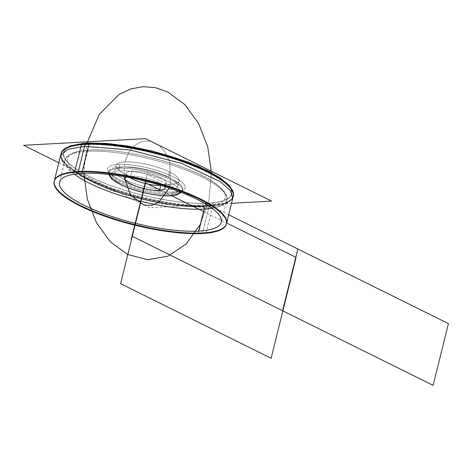 <?xml version="1.0" encoding="UTF-8"?>
<svg xmlns="http://www.w3.org/2000/svg" width="472" height="472" viewBox="0 0 472 472"><rect width="100%" height="100%" fill="white"/><g stroke="black" fill="none" stroke-linecap="round" stroke-linejoin="round"><path stroke-width="0.35" stroke-dasharray="2.36 1.77" d="M130.714 176.221A20.55 5.345 -166.1 0 0 126.455 177.071A20.55 5.345 -166.1 0 1 130.714 176.221L131.965 171.153L130.714 176.221A20.55 5.345 -166.1 0 1 150.285 179.23A20.55 5.345 -166.1 0 1 164.492 186.487A20.55 5.345 -166.1 0 0 150.285 179.23A20.55 5.345 -166.1 0 0 130.714 176.221M130.136 177.767A20.55 5.345 13.9 0 1 126.396 173.336A20.55 5.345 13.9 0 1 131.965 171.153A20.55 5.345 13.9 0 1 154.427 175.106A20.55 5.345 13.9 0 1 166.292 183.213A20.55 5.345 13.9 0 1 160.922 185.384A20.55 5.345 -166.1 0 0 160.126 177.46A20.55 5.345 -166.1 0 0 131.965 171.153A20.55 5.345 -166.1 0 0 130.136 177.767M120.024 170.929A35.825 9.322 13.9 0 1 158.981 177.749A35.825 9.322 13.9 0 1 179.891 191.838A35.825 9.322 -166.1 0 0 158.981 177.749A35.825 9.322 -166.1 0 0 120.024 170.929A2.053 1.51 -93.1 0 1 119.062 168.292L119.363 167.07A37.884 9.853 13.9 0 1 160.763 174.357A37.884 9.853 13.9 0 1 182.64 189.302A37.884 9.853 13.9 0 1 172.368 193.325A2.053 1.51 -93.1 0 1 173.696 191.986A2.053 1.51 -93.1 0 1 174.28 192.116A39.937 10.39 -166.1 0 0 173.336 176.793A39.937 10.39 -166.1 0 0 118.407 164.433A39.937 10.39 -166.1 0 0 119.351 179.749A39.937 10.39 -166.1 0 0 174.28 192.116A39.937 10.39 -166.1 0 0 173.336 176.793A39.937 10.39 -166.1 0 0 118.407 164.433A2.053 1.51 -93.1 0 1 119.363 167.07A37.884 9.853 13.9 0 1 160.763 174.357A37.884 9.853 13.9 0 1 182.64 189.302A37.884 9.853 13.9 0 1 172.368 193.325L172.068 194.547A37.884 9.853 -166.1 0 0 182.339 190.517A37.884 9.853 -166.1 0 0 160.462 175.578A37.884 9.853 -166.1 0 0 119.062 168.292A37.884 9.853 13.9 0 1 160.462 175.578A37.884 9.853 13.9 0 1 182.339 190.517A37.884 9.853 13.9 0 1 172.068 194.547A2.053 1.51 -93.1 0 1 170.74 195.886A2.053 1.51 86.9 0 0 172.068 194.547A37.884 9.853 13.9 0 1 130.667 187.26A37.884 9.853 13.9 0 1 108.79 172.321A37.884 9.853 13.9 0 1 119.062 168.292A2.053 1.51 86.9 0 0 120.024 170.929A35.825 9.322 -166.1 0 0 110.342 174.628A35.825 9.322 13.9 0 1 120.024 170.929M139.57 179.755A32.468 8.449 13.9 0 1 125.652 174.404A32.468 8.449 13.9 0 0 139.57 179.755A32.468 8.449 13.9 0 1 125.652 174.404A32.468 8.449 13.9 0 0 139.57 179.755A32.468 8.449 13.9 0 1 125.652 174.404L124.396 179.478A32.468 8.449 13.9 0 1 123.629 167.023A32.468 8.449 13.9 0 1 168.292 177.071A32.468 8.449 13.9 0 1 169.059 189.526A32.468 8.449 13.9 0 1 124.396 179.478L125.652 174.404A32.468 8.449 13.9 0 1 116.082 165.401A32.468 8.449 13.9 0 1 136.201 162.486A32.468 8.449 13.9 0 1 169.542 171.997L168.292 177.071A32.468 8.449 -166.1 0 0 134.945 167.554A32.468 8.449 -166.1 0 0 114.826 170.475A32.468 8.449 -166.1 0 0 124.396 179.478A32.468 8.449 -166.1 0 0 157.742 188.989A32.468 8.449 -166.1 0 0 177.861 186.074A32.468 8.449 -166.1 0 0 168.292 177.071L169.542 171.997A32.468 8.449 13.9 0 1 177.578 182.823A32.468 8.449 13.9 0 1 151.642 182.741A32.468 8.449 13.9 0 0 179.118 181L177.861 186.074M208.223 203.231A86.653 22.538 -166.1 0 0 206.164 169.991A86.653 22.538 -166.1 0 0 86.978 143.169A86.653 22.538 13.9 0 1 206.164 169.991A86.653 22.538 13.9 0 1 208.223 203.231A86.653 22.538 13.9 0 1 89.031 176.41A86.653 22.538 13.9 0 1 86.978 143.169A86.653 22.538 -166.1 0 0 89.031 176.41A86.653 22.538 -166.1 0 0 208.223 203.231A2.053 1.51 -93.1 0 1 209.184 205.869L202.476 232.967L209.184 205.869A88.712 23.075 -166.1 0 0 226.076 202.842A88.712 23.075 13.9 0 1 209.184 205.869A2.053 1.51 86.9 0 0 208.223 203.231A86.653 22.538 13.9 0 1 89.031 176.41A86.653 22.538 13.9 0 1 86.978 143.169A86.653 22.538 13.9 0 1 206.164 169.991A86.653 22.538 13.9 0 1 208.223 203.231A86.653 22.538 -166.1 0 0 206.164 169.991A86.653 22.538 -166.1 0 0 86.978 143.169A86.653 22.538 -166.1 0 0 89.031 176.41A86.653 22.538 -166.1 0 0 208.223 203.231A2.053 1.51 -93.1 0 1 209.184 205.869A88.712 23.075 -166.1 0 0 233.233 196.44A88.712 23.075 13.9 0 1 209.184 205.869A2.053 1.51 86.9 0 0 208.223 203.231A86.653 22.538 13.9 0 1 89.031 176.41A86.653 22.538 13.9 0 1 86.978 143.169A86.653 22.538 13.9 0 1 206.164 169.991A86.653 22.538 13.9 0 1 208.223 203.231A86.653 22.538 13.9 0 1 89.031 176.41A86.653 22.538 13.9 0 1 86.978 143.169A2.053 1.51 86.9 0 0 86.388 143.045A2.053 1.51 -93.1 0 1 86.978 143.169A2.053 1.51 86.9 0 0 86.388 143.045A2.053 1.51 -93.1 0 1 86.978 143.169A86.653 22.538 -166.1 0 0 89.031 176.41A86.653 22.538 -166.1 0 0 208.223 203.231A86.653 22.538 -166.1 0 0 206.164 169.991A86.653 22.538 -166.1 0 0 86.978 143.169A86.653 22.538 13.9 0 1 206.164 169.991A86.653 22.538 13.9 0 1 208.223 203.231A2.053 1.51 -93.1 0 1 209.184 205.869A88.712 23.075 13.9 0 1 112.236 188.806A88.712 23.075 13.9 0 1 61.012 153.819A88.712 23.075 -166.1 0 0 112.236 188.806A88.712 23.075 -166.1 0 0 209.184 205.869L202.476 232.967L209.184 205.869A88.712 23.075 13.9 0 1 112.236 188.806A88.712 23.075 13.9 0 1 61.012 153.819A88.712 23.075 -166.1 0 0 112.236 188.806A88.712 23.075 -166.1 0 0 209.184 205.869A2.053 1.51 86.9 0 0 208.223 203.231A2.053 1.51 -93.1 0 1 209.184 205.869A88.712 23.075 -166.1 0 0 233.233 196.44A88.712 23.075 13.9 0 1 209.184 205.869A88.712 23.075 13.9 0 1 64.357 162.822A88.712 23.075 -166.1 0 0 209.184 205.869A88.712 23.075 13.9 0 1 64.357 162.822M151.642 182.741A32.468 8.449 13.9 0 0 177.578 182.823A32.468 8.449 13.9 0 0 169.542 171.997A32.468 8.449 13.9 0 1 177.578 182.823A32.468 8.449 13.9 0 1 151.642 182.741A32.468 8.449 13.9 0 0 177.578 182.823A32.468 8.449 13.9 0 0 169.542 171.997A32.468 8.449 13.9 0 0 124.885 161.949A32.468 8.449 13.9 0 0 125.652 174.404A32.468 8.449 13.9 0 1 124.885 161.949A32.468 8.449 13.9 0 1 169.542 171.997A32.468 8.449 13.9 0 0 124.885 161.949A32.468 8.449 13.9 0 0 125.652 174.404A32.468 8.449 13.9 0 1 124.885 161.949A32.468 8.449 13.9 0 1 169.542 171.997A32.468 8.449 13.9 0 1 179.118 181M85.06 144.385A2.053 1.51 -93.1 0 1 85.273 143.836A2.053 1.51 86.9 0 0 85.06 144.385A2.053 1.51 -93.1 0 1 85.273 143.836A2.053 1.51 86.9 0 0 85.06 144.385A2.053 1.51 -93.1 0 1 85.273 143.836A2.053 1.51 86.9 0 0 85.06 144.385A2.053 1.51 86.9 0 1 85.273 143.836A2.053 1.51 86.9 0 0 85.06 144.385M87.591 151.329A83.296 21.671 13.9 0 1 178.628 167.353A83.296 21.671 13.9 0 1 226.725 200.211A83.296 21.671 13.9 0 1 212.034 208.258A83.296 21.671 -166.1 0 0 226.725 200.211A83.296 21.671 -166.1 0 0 178.628 167.353A83.296 21.671 -166.1 0 0 87.591 151.329A2.053 1.51 -93.1 0 1 88.919 149.99A2.053 1.51 -93.1 0 1 89.509 150.12A81.243 21.134 13.9 0 1 198.128 173.761A81.243 21.134 13.9 0 1 208.736 205.945A81.243 21.134 13.9 0 0 198.128 173.761A81.243 21.134 13.9 0 0 89.509 150.12A2.053 1.51 86.9 0 0 88.919 149.99A2.053 1.51 86.9 0 0 87.591 151.329A83.296 21.671 -166.1 0 0 65.006 160.191A83.296 21.671 -166.1 0 0 74.251 174.162A83.296 21.671 13.9 0 1 65.006 160.191A83.296 21.671 13.9 0 1 87.591 151.329L82.146 173.354L87.591 151.329M78.246 173.649A81.243 21.134 13.9 0 1 89.509 150.12A81.243 21.134 13.9 0 0 78.246 173.649M119.062 168.292A37.884 9.853 -166.1 0 0 108.79 172.321A37.884 9.853 -166.1 0 0 130.667 187.26A37.884 9.853 -166.1 0 0 172.068 194.547L172.368 193.325A37.884 9.853 13.9 0 1 130.968 186.039A37.884 9.853 13.9 0 1 109.097 171.1A37.884 9.853 13.9 0 1 119.363 167.07L119.062 168.292M172.368 193.325A37.884 9.853 13.9 0 1 130.968 186.039A37.884 9.853 13.9 0 1 109.097 171.1A37.884 9.853 13.9 0 1 119.363 167.07A2.053 1.51 86.9 0 0 118.407 164.433A39.937 10.39 -166.1 0 0 119.351 179.749A39.937 10.39 -166.1 0 0 174.28 192.116A2.053 1.51 86.9 0 0 173.696 191.986A2.053 1.51 86.9 0 0 172.368 193.325M61.142 153.276A88.712 23.075 13.9 0 0 114.867 189.13A88.712 23.075 13.9 0 0 212.96 205.06L206.117 232.696M60.528 155.754L62.835 163.454L72.859 172.41L111.752 190.747L163.212 204.152L208.701 207.804L209.302 205.379L208.701 207.804L225.569 204.789L232.755 198.376M90.258 142.898A2.053 1.428 88.8 0 1 90.966 143.152A86.352 22.461 13.9 0 0 89.232 176.416A86.352 22.461 13.9 0 0 211.55 202.889A2.053 1.593 -95.3 0 1 212.736 205.88A88.689 23.069 13.9 0 1 116.277 190.493A88.689 23.069 13.9 0 1 60.805 155.017A88.689 23.069 13.9 0 1 88.895 144.532A2.053 1.428 88.8 0 1 89.155 143.695M58.799 162.746L149.695 207.768L231.54 203.29M81.638 144.102A2.053 1.593 84.7 0 0 81.367 144.939A88.689 23.069 13.9 0 1 181.03 161.418A88.689 23.069 13.9 0 1 232.849 197.597A88.689 23.069 13.9 0 1 205.208 206.288A2.053 1.428 -91.2 0 0 204.223 203.29A86.352 22.461 13.9 0 0 205.957 170.026A86.352 22.461 13.9 0 0 83.638 143.553A2.053 1.593 84.7 0 0 82.753 143.311L86.382 143.045M233.369 195.898A88.712 23.075 13.9 0 1 205.426 205.473L198.588 233.109M60.894 154.409A88.712 23.075 13.9 0 1 61.006 153.825A88.712 23.075 -166.1 0 0 60.894 154.409A88.712 23.075 13.9 0 1 61.006 153.825A88.712 23.075 13.9 0 0 112.247 188.812A88.712 23.075 13.9 0 0 209.184 205.869A88.712 23.075 13.9 0 0 226.076 202.842A88.712 23.075 13.9 0 1 209.184 205.869M86.978 143.169A2.053 1.51 86.9 0 0 86.394 143.045A2.053 1.51 -93.1 0 1 86.978 143.169A2.053 1.51 86.9 0 0 86.394 143.045A2.053 1.51 86.9 0 1 86.978 143.169M145.624 181.189L147.96 171.749L145.624 181.189L147.293 174.433L228.702 214.76M208.364 203.125A2.053 1.522 -93.3 0 1 209.468 206.122A2.053 1.522 -93.3 0 0 208.364 203.125M159.63 189.803L171.778 195.815L159.63 189.803M203.526 211.544L226.66 223.008L203.526 211.544M83.768 173.277L87.019 143.01M211.415 172.569L208.996 199.868L200.334 224.454L208.996 199.868L211.415 172.569L208.996 199.868L200.334 224.454M169.247 188.027L170.315 184.452L169.247 188.027L170.315 184.452L169.92 162.533L165.696 152.81L159.341 145.482L165.696 152.81L169.92 162.533L170.315 184.452L169.92 162.533L165.696 152.81L159.341 145.482M150.639 141.175L142.444 141.293L134.856 145.164L128.762 152.332L124.885 161.949L128.762 152.332L134.856 145.164L142.444 141.293L150.639 141.175L142.444 141.293L134.856 145.164L128.762 152.332L124.885 161.949L123.9 176.622M86.819 143.317A2.053 1.522 86.7 0 0 86.022 143.063A2.053 1.522 86.7 0 1 86.819 143.317M84.901 143.86A2.053 1.522 86.7 0 0 84.635 144.697A2.053 1.522 86.7 0 1 84.901 143.86M125.139 178.41L126.396 173.336M165.035 188.281L166.292 183.213M116.082 165.401L114.826 170.475M233.02 191.673L233.233 196.44L233.02 191.673L232.849 197.597M63.425 149.695L61.012 153.819L63.425 149.695L60.805 155.017M59.555 182.21L65.006 160.191C65.968 156.698 69.166 151.288 88.919 149.99C115.274 148.255 162.067 157.872 192.859 171.295C219.504 181.962 229.905 195.614 226.725 200.211L221.274 222.235M181.366 192.411L182.404 189.703C181.637 189.49 184.965 190.499 173.696 191.986C159.335 193.06 130.891 186.31 117.416 178.599C106.011 171.643 109.864 171.047 109.097 171.1L108.772 174.445"/><path stroke-width="0.71" d="M126.455 177.071A20.55 5.345 -166.1 0 0 125.139 178.41A20.55 5.345 -166.1 0 0 137.004 186.517A20.55 5.345 -166.1 0 0 159.465 190.47L160.722 185.396A20.55 5.345 13.9 0 1 130.136 177.767A20.55 5.345 -166.1 0 0 160.722 185.396L159.465 190.47A20.55 5.345 -166.1 0 0 164.492 186.487A20.55 5.345 -166.1 0 1 165.035 188.281A20.55 5.345 -166.1 0 1 159.465 190.47A20.55 5.345 -166.1 0 1 134.308 185.496A20.55 5.345 -166.1 0 1 126.455 177.071M179.891 191.838A35.825 9.322 13.9 0 1 170.15 195.762A35.825 9.322 13.9 0 1 130.803 188.8A35.825 9.322 13.9 0 1 110.342 174.628A35.825 9.322 -166.1 0 0 130.803 188.8A35.825 9.322 -166.1 0 0 170.15 195.762A35.825 9.322 -166.1 0 0 179.891 191.838M151.642 182.741A32.468 8.449 13.9 0 1 139.57 179.755A32.468 8.449 13.9 0 0 151.642 182.741A32.468 8.449 13.9 0 1 139.57 179.755A32.468 8.449 13.9 0 0 151.642 182.741A32.468 8.449 13.9 0 1 139.57 179.755M233.233 196.44A88.712 23.075 -166.1 0 0 182.009 161.448A88.712 23.075 -166.1 0 0 85.06 144.385A88.712 23.075 -166.1 0 0 61.012 153.819A88.712 23.075 13.9 0 1 85.06 144.385L78.358 171.478A88.712 23.075 -166.1 0 0 54.304 180.912L61.012 153.819A88.712 23.075 13.9 0 1 85.06 144.385A88.712 23.075 13.9 0 1 182.009 161.448A88.712 23.075 13.9 0 1 233.233 196.44A88.712 23.075 -166.1 0 0 182.009 161.448A88.712 23.075 -166.1 0 0 85.06 144.385A88.712 23.075 -166.1 0 0 61.012 153.819A88.712 23.075 13.9 0 1 85.06 144.385A88.712 23.075 13.9 0 1 182.009 161.448A88.712 23.075 13.9 0 1 233.233 196.44L226.53 223.533A88.712 23.075 -166.1 0 0 175.307 188.54A88.712 23.075 -166.1 0 0 78.358 171.478L85.06 144.385A88.712 23.075 13.9 0 1 195.26 166.498A88.712 23.075 13.9 0 1 226.076 202.842A88.712 23.075 -166.1 0 0 195.26 166.498A88.712 23.075 -166.1 0 0 85.06 144.385L78.358 171.478A88.712 23.075 -166.1 0 0 80.458 205.509A88.712 23.075 -166.1 0 0 202.476 232.967A88.712 23.075 -166.1 0 0 226.454 223.805M85.273 143.836A2.053 1.51 -93.1 0 1 86.388 143.045A2.053 1.51 86.9 0 0 85.273 143.836A2.053 1.51 -93.1 0 1 86.388 143.045A2.053 1.51 86.9 0 0 85.273 143.836A2.053 1.51 -93.1 0 1 86.394 143.045A2.053 1.51 86.9 0 0 85.273 143.836A2.053 1.51 86.9 0 1 86.394 143.045A2.053 1.51 86.9 0 0 85.273 143.836M54.245 181.183A88.712 23.075 -166.1 0 0 106.005 216.07A88.712 23.075 -166.1 0 0 202.476 232.967A88.712 23.075 -166.1 0 0 200.376 198.936A88.712 23.075 -166.1 0 0 78.358 171.478A88.712 23.075 -166.1 0 0 80.458 205.509A88.712 23.075 -166.1 0 0 202.476 232.967A88.712 23.075 -166.1 0 0 200.376 198.936A88.712 23.075 -166.1 0 0 78.358 171.478L85.06 144.385A88.712 23.075 -166.1 0 0 61.006 153.825A88.712 23.075 13.9 0 1 85.06 144.385A88.712 23.075 13.9 0 1 195.26 166.498A88.712 23.075 13.9 0 1 226.076 202.842A88.712 23.075 13.9 0 0 195.26 166.498A88.712 23.075 13.9 0 0 85.06 144.385L78.358 171.478A88.712 23.075 -166.1 0 0 80.458 205.509A88.712 23.075 -166.1 0 0 202.476 232.967L202.34 233.504L202.476 232.967A88.712 23.075 -166.1 0 0 200.376 198.936A88.712 23.075 -166.1 0 0 78.358 171.478A88.712 23.075 -166.1 0 0 80.458 205.509A88.712 23.075 -166.1 0 0 202.476 232.967A88.712 23.075 -166.1 0 0 200.376 198.936A88.712 23.075 -166.1 0 0 78.358 171.478L85.06 144.385A88.712 23.075 13.9 0 0 61.006 153.825M82.146 173.354A83.296 21.671 13.9 0 1 196.718 199.137A83.296 21.671 13.9 0 1 198.688 231.091A83.296 21.671 13.9 0 1 84.116 205.308A83.296 21.671 13.9 0 1 82.146 173.354A83.296 21.671 -166.1 0 0 59.555 182.21A83.296 21.671 -166.1 0 0 107.657 215.067A83.296 21.671 -166.1 0 0 198.688 231.091A83.296 21.671 -166.1 0 0 221.274 222.235A83.296 21.671 -166.1 0 0 173.177 189.378A83.296 21.671 -166.1 0 0 82.146 173.354M212.034 208.258A83.296 21.671 13.9 0 1 204.14 209.066L198.688 231.091L204.14 209.066A83.296 21.671 -166.1 0 0 212.034 208.258M208.736 205.945A81.243 21.134 13.9 0 1 203.178 206.429A2.053 1.51 -93.1 0 1 204.14 209.066A2.053 1.51 86.9 0 0 203.178 206.429A81.243 21.134 13.9 0 1 78.246 173.649A81.243 21.134 13.9 0 0 203.178 206.429A81.243 21.134 13.9 0 0 208.736 205.945M74.251 174.162A83.296 21.671 -166.1 0 0 204.14 209.066A83.296 21.671 13.9 0 1 74.251 174.162M181.366 192.411L176.664 195.03L170.74 195.886A2.053 1.51 -93.1 0 1 170.15 195.762A2.053 1.51 86.9 0 0 170.74 195.886L160.232 195.544L152.314 194.452L142.916 192.482L129.93 188.576L121.564 185.13L111.728 178.977L108.772 174.445M206.117 232.696L205.987 233.239A88.712 23.075 13.9 0 1 107.893 217.309A88.712 23.075 13.9 0 1 54.168 181.454A88.712 23.075 13.9 0 1 82.11 171.879L89.084 143.695A88.712 23.075 13.9 0 0 61.142 153.276L54.168 181.454M233.357 195.945L232.755 198.376L230.454 190.67L220.424 181.714L181.531 163.383L130.071 149.978L84.582 146.32L85.184 143.889L84.582 146.32L67.72 149.341L60.528 155.754L61.13 153.323M90.258 142.898A2.053 1.428 88.8 0 0 90.252 142.898A2.053 1.428 88.8 0 0 89.155 143.695M58.799 162.746L23.6 145.305L145.506 138.632L271.601 201.096L231.54 203.29M82.753 143.311A2.053 1.593 84.7 0 0 81.638 144.102M226.395 224.076L233.369 195.898A88.712 23.075 13.9 0 0 179.649 160.037A88.712 23.075 13.9 0 0 81.556 144.107L74.582 172.286A88.712 23.075 13.9 0 1 172.675 188.222A88.712 23.075 13.9 0 1 226.395 224.076A88.712 23.075 13.9 0 1 198.452 233.652L198.588 233.109M64.357 162.822A88.712 23.075 13.9 0 1 60.894 154.409A88.712 23.075 -166.1 0 0 64.357 162.822A88.712 23.075 13.9 0 1 60.894 154.409M145.624 181.189L131.234 239.333L145.624 181.189L132.012 236.171L145.624 181.189L132.012 236.171L282.569 310.753L132.012 236.171L282.569 310.753L297.844 249.015L282.569 310.753L297.844 249.015L282.569 310.753L297.844 249.015L448.4 323.597L433.119 385.335L282.569 310.753L433.119 385.335L282.569 310.753L297.844 249.015L448.4 323.597L433.119 385.335L448.4 323.597L228.702 214.76M145.553 182.829L159.63 189.803L145.553 182.829L159.63 189.803L145.553 182.829L159.63 189.803L145.553 182.829L120.59 283.684L145.553 182.829M171.778 195.815L203.526 211.544L171.778 195.815M226.66 223.008L296.103 257.405L271.146 358.266L120.59 283.684L271.146 358.266L120.59 283.684L271.146 358.266L120.59 283.684L271.146 358.266L296.103 257.405L271.146 358.266L296.103 257.405L271.146 358.266L296.103 257.405L226.66 223.008M200.334 224.454L186.174 243.953L168.032 256.143L147.771 259.753L127.499 254.426L147.771 259.753L168.032 256.143L186.174 243.953L200.334 224.454L186.174 243.953L168.032 256.143L147.771 259.753L127.499 254.426L110.277 241.711L96.477 222.719L87.361 199.19L83.768 173.277L87.361 199.19L96.477 222.719L110.277 241.711L127.499 254.426L110.277 241.711L96.477 222.719L87.361 199.19L83.768 173.277M87.019 143.01L99.344 114.283L119.003 94.5L130.679 88.966L143.004 86.665L155.5 87.686L167.702 91.981L155.5 87.686L143.004 86.665L130.679 88.966L119.003 94.5L99.344 114.283L87.019 143.01L99.344 114.283L119.003 94.5L130.679 88.966L143.004 86.665L155.5 87.686L167.702 91.981L184.835 104.601L198.6 123.452L207.733 146.816L211.415 172.569L207.733 146.816L198.6 123.452L184.835 104.601L167.702 91.981L184.835 104.601L198.6 123.452L207.733 146.816L211.415 172.569M159.341 145.482L150.639 141.175M123.9 176.622L130.585 195.219L144.007 205.096L151.642 205.35L158.857 202.335L169.247 188.027L158.857 202.335L151.642 205.35L144.007 205.096L130.585 195.219L123.9 176.622L130.585 195.219L144.007 205.096L151.642 205.35L158.857 202.335L169.247 188.027M86.022 143.063A2.053 1.522 86.7 0 0 84.901 143.86A2.053 1.522 86.7 0 1 86.022 143.063M202.476 232.967L202.34 233.504L202.476 232.967M233.02 191.673L228.955 185.16L219.25 177.236L198.269 166.221L153.878 151.459L110.236 143.748L86.388 143.045L106.477 143.423L127.104 145.936L153.229 151.3L188.635 162.297L209.42 171.507L228.985 185.195L233.02 191.667L228.955 185.16L219.25 177.236L198.269 166.221L153.878 151.459L110.236 143.748L86.388 143.045L70.045 145.842L63.425 149.695L69.939 145.883L90.252 142.898M86.388 143.045L70.045 145.842L63.425 149.695"/></g></svg>
